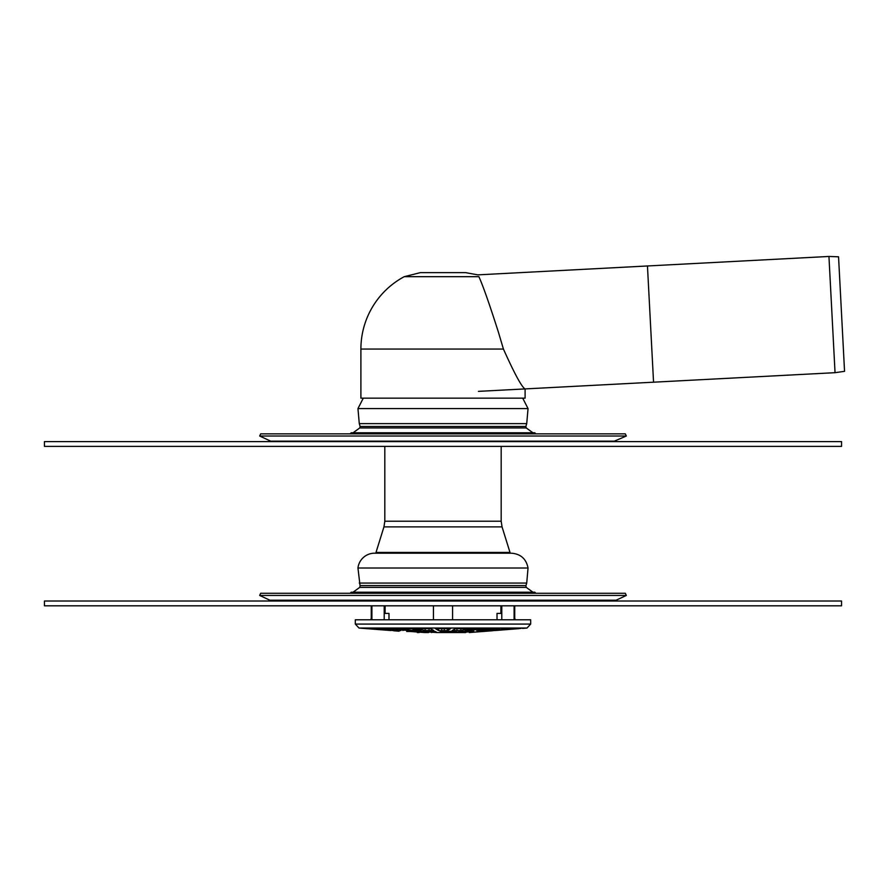 <?xml version="1.0" encoding="UTF-8"?>
<svg xmlns="http://www.w3.org/2000/svg" width="889" height="889" viewBox="0 0 889 889"><rect width="100%" height="100%" fill="white"/><g stroke="black" fill="none" stroke-linecap="round" stroke-linejoin="round"><path stroke-width="1.33" d="M478.426 391.36L653.548 382.192L647.459 265.967L653.548 382.192L835.038 372.68L828.948 256.454L477.782 274.868L465.58 272.623L420.419 272.623L404.228 276.679L478.893 276.679C477.493 274.257 477.493 274.257 478.893 276.679C482.994 285.725 489.483 304.182 498.373 332.053L503.43 349.055C514.62 373.958 521.843 387.248 525.099 388.915L525.099 398.161L360.901 398.161L360.901 349.055L503.43 349.055M835.038 372.68L844.55 371.335L838.549 256.799L828.948 256.454M615.332 441.155L270.667 441.155L259.666 436.021L626.334 436.021L613.31 441.6M259.666 436.021L260.677 433.854L625.323 433.854L626.334 436.021M350.122 433.854L351.188 432.787L534.811 432.787L535.878 433.854M525.899 426.487L360.101 426.487L525.899 426.487L526.255 427.953L532.933 432.787M841.55 446.389L841.55 441.6L44.45 441.6L44.45 446.389L841.55 446.389M491.039 630.645L521.054 628.39L492.406 630.701M395.583 630.101L373.402 628.645L399.606 630.49M530.677 624.078L355.322 624.078L355.322 619.789L530.677 619.789L530.677 624.078L527.01 628.045L358.989 628.045L390.827 630.534M367.024 628.645L363.423 628.39M393.594 630.768L399.161 631.212M400.039 630.534L400.817 630.623M420.775 630.534L413.052 630.534L398.439 628.645L411.585 628.645L421.019 630.634M398.439 628.401L399.217 628.39M406.718 631.479L416.585 631.479L424.786 632.546L406.718 631.212M454.057 631.212L456.201 631.479L451.045 632.546L441.866 632.546L440.088 631.457L454.057 631.212M485.272 631.212L469.259 632.546L485.383 631.212M491.35 628.645L499.529 628.39L498.385 629.012L476.737 630.534L491.35 628.645M486.783 628.39L466.647 630.768L465.225 630.534L474.415 628.645L487.561 628.401M438.544 630.534L435.377 628.612L450.59 628.645L447.456 630.534L441.777 630.768L438.544 630.534L438.544 628.39M452.201 630.534L455.335 628.645L469.992 628.645L460.813 630.534L452.168 630.568M509.53 628.056L504.952 628.423L509.53 628.056M514.22 628.39L485.172 630.768L514.564 628.412M485.172 630.623L485.961 630.534M522.576 628.39L527.01 628.045M495.173 630.534L518.976 628.645M492.406 630.768L469.259 632.546M473.793 631.212L462.813 632.546L455.468 632.546L460.613 631.479L473.493 631.212M431.365 631.212L435.377 631.479L437.132 632.546L420.386 631.479L431.365 631.212M420.386 631.223L421.342 631.212M416.008 628.467L430.665 628.645L433.799 630.534L425.186 630.534L415.763 628.556M394.638 628.645L409.251 630.534L383.904 628.645L394.638 628.645M371.58 628.645L395.594 630.768L371.58 628.645M393.594 630.701L394.96 630.645M486.394 630.49L490.417 630.101M465.725 632.546L462.813 632.546M455.468 632.546L451.045 632.546M441.866 632.546L437.132 632.546M428.576 632.546L424.786 632.546M419.152 632.546L417.319 632.546M370.946 619.789A4.145 4.145 0 0 1 371.258 618.188L371.258 605.809M371.902 619.789L371.902 605.809M433.432 605.809L433.432 619.789M452.568 619.789L452.568 605.809M514.098 605.809L514.098 619.789M444.633 619.789L441.366 619.789M514.742 605.809L514.72 619.789M388.993 619.789L388.993 613.41L388.993 619.789L388.993 613.41L385.104 613.41L385.104 605.809M500.896 605.809L500.896 613.41L497.007 613.41L497.029 619.789L497.007 613.41M269.867 600.197L616.133 600.197L626.334 595.441L259.666 595.441L269.867 600.197L273.579 601.02M360.034 585.584L525.966 585.584L360.034 585.584L357.956 568.004L528.044 568.004C526.232 558.87 520.687 553.936 511.408 553.191L374.591 553.191A16.735 16.735 0 0 0 357.956 568.004M525.899 585.907L526.255 587.373L359.734 587.373L353.066 592.207M535.878 593.274L534.811 592.207L351.188 592.207L350.122 593.274M626.334 595.441L625.323 593.274L260.677 593.274L259.666 595.441M841.55 605.809L841.55 601.02L44.45 601.02L44.45 605.809L841.55 605.809M507.563 553.191L378.436 553.191L376.003 552.436L509.997 552.436L507.563 553.191M363.29 398.161L357.956 408.584L528.044 408.584L522.71 398.161M360.101 426.487L359.734 427.953L526.255 427.953M360.034 426.164L359.278 423.642L526.721 423.642L525.966 426.164M413.052 630.534L413.052 628.956M417.241 630.768L417.241 629.812M449.134 632.546L449.134 631.212M442.522 632.546L442.522 631.212M483.049 630.534L483.049 629.723M498.385 629.012L498.385 628.39M472.948 630.534L472.948 628.956M468.759 630.768L468.759 629.812M441.777 630.768L441.777 628.39M444.222 630.768L444.222 628.39M447.456 630.534L447.456 628.39M454.612 630.768L454.612 629.079M456.957 630.768L456.957 628.445M460.813 630.534L460.813 628.39M458.846 632.546L458.846 631.846M431.621 632.546L431.621 631.212M425.186 630.534L425.186 628.39M429.031 630.768L429.031 628.445M431.387 630.768L431.387 629.079M402.95 630.534L402.95 629.723M501.785 619.789L501.785 605.809M384.204 605.809L384.204 619.789M525.966 585.584L526.721 583.062L359.278 583.062M484.761 526.888L383.948 526.888L384.815 521.21L501.185 521.21L502.052 526.888L484.761 526.888M270.667 441.155L272.69 441.6M359.734 427.953L353.066 432.787M357.956 408.584L359.278 423.642M528.044 408.584L526.721 423.642M358.989 628.045L355.322 624.078M515.053 619.789A4.145 4.145 0 0 0 514.742 618.188M616.133 600.197L612.421 601.02M526.721 583.062L528.044 568.004M360.101 585.907L359.734 587.373M526.255 587.373L532.933 592.207M404.228 276.679A82.099 82.099 0 0 0 360.901 349.055M383.948 526.888L376.003 552.436M502.052 526.888L509.997 552.436M384.815 446.389L384.815 521.21M501.185 446.389L501.185 521.21"/></g></svg>
